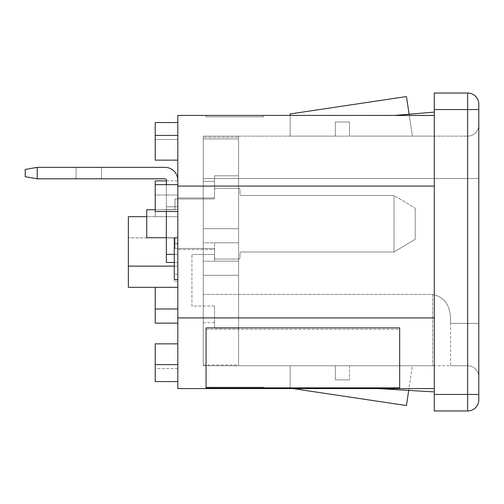<?xml version="1.0" encoding="UTF-8"?>
<svg xmlns="http://www.w3.org/2000/svg" width="504" height="504" viewBox="0 0 504 504"><rect width="100%" height="100%" fill="white"/><g stroke="black" fill="none" stroke-linecap="round" stroke-linejoin="round"><path stroke-width="0.38" stroke-dasharray="2.52 1.89" d="M174.283 266.131L177.811 266.131L177.811 180.879L177.811 287.324L128.356 287.324L128.356 237.869L128.356 287.324L177.811 287.324L177.811 266.131L128.356 266.131L128.356 287.324L155.207 287.324L155.207 323.121L155.207 308.99L155.207 323.121L177.811 323.121L177.811 287.324L155.207 287.324L155.207 308.99L155.207 287.324L177.811 287.324L177.811 323.121M206.073 329.446L399.666 329.446L399.666 388.067L206.073 388.067L399.666 387.866L399.666 327.915L206.073 327.915L206.073 388.067M292.881 388.578L290.153 388.168L290.153 365.753L335.374 365.753L335.374 379.884L335.374 365.753L290.153 365.753L290.153 388.578L434.291 388.578L434.291 112.102L434.291 388.578L377.767 388.578L434.291 388.578L434.291 391.898L434.291 388.578L377.767 388.578L434.291 391.898L434.291 388.578L290.153 388.578L290.153 365.753L335.374 365.753L335.374 379.884L349.505 379.884L335.374 379.884L349.505 379.884L335.374 379.884L335.374 365.753L290.153 365.753L290.153 388.168L406.438 405.544L412.385 365.753L349.505 365.753L349.505 379.884L349.505 365.753L434.291 365.753L349.505 365.753L349.505 379.884L349.505 365.753L412.385 365.753L408.7 390.392M399.666 329.446L399.666 388.067M177.811 237.869L128.356 237.869L177.811 237.869L174.283 237.869L177.811 237.869L174.283 237.869L174.283 274.182L174.283 237.869L177.811 237.869L166.364 237.869L177.811 237.869L177.811 209.607L166.364 209.607L177.811 209.607L177.811 237.869L166.364 237.869L166.364 209.607L166.364 237.869L166.364 209.607L166.364 237.869L177.811 237.869L177.811 209.607L177.811 308.99L177.811 237.869L177.811 281.182L177.811 237.869L174.283 237.869L174.283 281.182L174.283 237.869L174.283 279.5L174.283 244.068L174.283 279.5L177.811 279.5L174.283 279.5L177.811 279.5L177.811 244.068L174.283 244.068M177.811 243.401L174.283 243.401L177.811 243.401M177.811 281.182L174.283 281.182L177.811 281.182M177.811 274.182L174.283 274.182M177.811 244.068L177.811 279.5M177.811 184.666L155.207 184.666L155.207 211.516L155.207 184.666L155.207 211.516L177.811 211.516L177.811 184.666L155.207 184.666L177.811 184.666L177.811 211.516L155.207 211.516L177.811 211.516L177.811 184.666L177.811 211.516M128.356 266.131L177.811 266.131L128.356 266.131L128.356 216.676L155.207 216.676L155.207 180.879L155.207 216.676L177.811 216.676L155.207 216.676L177.811 216.676L177.811 195.01L177.811 216.676L155.207 216.676L155.207 195.01L155.207 216.676L146.727 216.676M166.364 180.879L177.811 180.879L177.811 195.01L177.811 180.879L155.207 180.879L155.207 195.01L155.207 184.666M177.811 287.324L155.207 287.324M177.811 364.625L155.207 364.625L155.207 381.578L155.207 364.625L155.207 381.578L177.811 381.578L155.207 381.578L177.811 381.578L177.811 364.625L155.207 364.625L177.811 364.625L177.811 381.578M177.811 122.56L177.811 139.52L177.811 122.56L155.207 122.56L155.207 160.152L155.207 135.418L155.207 160.152L177.811 160.152L155.207 160.152L177.811 160.152L177.811 135.418L177.811 160.152M177.811 139.52L155.207 139.52L177.811 139.52M177.811 343.848L177.811 368.581L177.811 343.848L155.207 343.848L155.207 364.625M203.251 160.152L203.251 138.953L203.251 160.152M238.575 160.152L238.575 138.953L238.575 175.82L214.553 175.82L214.553 197.952L177.811 197.952L177.811 249.524L177.811 197.952L177.811 249.524L177.811 197.952L214.553 197.952L214.553 175.82L214.553 181.346L214.553 175.82L238.575 175.82L238.575 160.152L238.575 175.82L214.553 175.82L238.575 175.82L238.575 261.185L214.553 261.185L214.553 249.524L177.811 249.524L214.553 249.524L214.553 261.185L214.553 249.524L177.811 249.524L214.553 249.524L214.553 261.185L238.575 261.185L214.553 261.185L238.575 261.185L238.575 160.152M214.553 306.048L191.942 306.048L191.942 254.476L191.942 306.048L214.553 306.048L214.553 328.18L214.553 306.048M214.553 254.476L191.942 254.476L214.553 254.476L214.553 242.815L214.553 254.476M214.553 328.18L214.553 322.654L214.553 328.18L238.575 328.18L238.575 242.815L238.575 365.047L238.575 328.18L214.553 328.18M238.575 242.815L214.553 242.815L238.575 242.815L238.575 365.753L238.575 228.684L238.575 242.815L203.251 242.815L203.251 228.684L203.251 365.753L238.575 365.753L203.251 365.753L203.251 242.815L238.575 242.815M203.251 343.848L203.251 365.047L203.251 343.848M238.575 228.684L203.251 228.684L238.575 228.684M238.575 261.185L238.575 136.124L238.575 275.316L203.251 275.316L203.251 261.185L203.251 275.316L203.251 261.185L203.251 275.316L238.575 275.316L238.575 136.124L203.251 136.124L203.251 261.185L203.251 137.296L238.575 137.296L238.575 261.185L238.575 175.82L238.575 261.185L203.251 261.185L203.251 137.296L238.575 137.296L238.575 136.124L467.636 136.124L203.251 136.124L203.251 261.185L238.575 261.185M450.538 323.36L450.538 319.769C450.4 305.361 444.415 296.9 432.589 294.393C444.415 296.894 450.393 305.355 450.538 319.769L450.538 365.753L432.589 365.753L450.538 365.753L450.538 319.769L450.538 323.36L467.636 323.36L467.636 365.753L450.538 365.753L467.636 365.753L467.636 178.517L203.251 178.517L203.251 294.393L203.251 178.517L467.636 178.517L467.636 323.36L450.538 323.36M238.575 275.316L203.251 275.316L238.575 275.316M478.8 124.967A11.164 11.164 0 0 1 467.636 136.124L467.636 178.517L467.636 136.124A11.164 11.164 0 0 0 478.8 124.967L478.8 376.916A11.164 11.164 0 0 0 467.636 365.753A11.164 11.164 0 0 1 478.8 376.916L478.8 124.967A11.164 11.164 0 0 1 467.636 136.124A11.164 11.164 0 0 0 478.8 124.967M203.251 294.393L432.589 294.393L432.589 365.753L432.589 294.393L203.251 294.393L203.251 365.753L432.589 365.753L203.251 365.753L203.251 294.393M335.374 136.124L335.374 121.993L335.374 136.124L335.374 121.993L335.374 136.124L290.153 136.124L335.374 136.124L335.374 121.993L349.505 121.993L335.374 121.993L349.505 121.993L335.374 121.993L335.374 136.124L335.374 121.993L335.374 136.124L290.153 136.124L290.153 115.422L290.153 136.124L290.153 115.422L290.153 136.124L335.374 136.124L290.153 136.124L335.374 136.124L290.153 136.124L290.153 115.422L290.153 136.124L290.153 115.422L290.153 136.124L335.374 136.124M430.051 115.611L290.153 115.422L290.153 113.942L290.153 115.422L434.291 115.422L434.291 136.124L349.505 136.124L434.291 136.124L349.505 136.124L349.505 121.993L335.374 121.993L349.505 121.993L335.374 121.993L349.505 121.993L349.505 136.124L412.385 136.124L406.47 96.56L290.153 113.942L290.153 115.422L434.291 115.422L434.291 136.124L434.291 115.422L434.291 136.124L349.505 136.124L349.505 121.993L349.505 136.124L412.385 136.124L406.47 96.56L290.153 113.942L406.47 96.56L412.385 136.124L409.109 114.213M349.505 136.124L349.505 121.993L349.505 136.124L412.385 136.124L349.505 136.124L349.505 121.993L349.505 136.124M394.374 115.448L290.153 115.422M214.553 197.952L177.811 197.952L214.553 197.952L214.553 175.82L214.553 197.952M434.291 115.422L177.811 115.422L177.811 388.578L434.291 388.578L434.291 391.898M263.447 116.84L206.073 116.84L263.447 116.84L263.447 115.422L263.447 116.84M206.073 115.422L206.073 116.84L206.073 115.422L263.447 115.422L206.073 115.422M414.635 115.422L394.638 115.422L434.291 112.102M432.363 115.51L394.638 115.422M434.291 388.578L377.767 388.578M263.447 387.16L206.073 387.16L263.447 387.16L263.447 388.578L263.447 387.16M206.073 388.578L206.073 387.16L206.073 388.578L263.447 388.578L206.073 388.578M478.8 109.563L467.636 109.563L467.636 93.026L434.291 93.026L434.291 410.974L467.636 410.974A11.164 11.164 0 0 0 478.8 399.811L478.8 104.189A11.164 11.164 0 0 0 467.636 93.026A11.164 11.164 0 0 1 478.8 104.189M239.986 253.411A1.411 1.411 0 0 1 241.403 252A1.411 1.411 0 0 0 239.986 253.411L239.986 257.651L239.986 253.411A1.411 1.411 0 0 1 241.403 252L394.015 252L415.214 239.28L415.214 208.196L415.214 239.28L394.015 252L241.403 252A1.411 1.411 0 0 0 239.986 253.411L239.986 257.651A1.411 1.411 0 0 1 238.575 259.062A1.411 1.411 0 0 0 239.986 257.651L239.986 253.411M238.575 259.062L215.964 259.062L238.575 259.062A1.411 1.411 0 0 0 239.986 257.651A1.411 1.411 0 0 1 238.575 259.062L215.964 259.062A1.411 1.411 0 0 1 214.553 257.651A1.411 1.411 0 0 0 215.964 259.062L238.575 259.062M214.553 257.651L214.553 249.883L214.553 257.651A1.411 1.411 0 0 0 215.964 259.062A1.411 1.411 0 0 1 214.553 257.651L214.553 249.883A1.411 1.411 0 0 0 213.142 248.466A1.411 1.411 0 0 1 214.553 249.883L214.553 257.651M166.364 237.731L174.989 237.731L174.989 248.466L174.989 237.731L174.989 248.466L213.142 248.466A1.411 1.411 0 0 1 214.553 249.883A1.411 1.411 0 0 0 213.142 248.466L174.989 248.466L213.142 248.466L174.989 248.466L174.989 237.731L146.727 237.731L146.727 209.746L174.989 209.746L174.989 199.011L213.142 199.011A1.411 1.411 0 0 0 214.553 197.593A1.411 1.411 0 0 1 213.142 199.011L174.989 199.011L174.989 209.746L174.989 199.011L174.989 209.746L155.207 209.746M214.553 197.593L214.553 189.825L214.553 197.593A1.411 1.411 0 0 1 213.142 199.011A1.411 1.411 0 0 0 214.553 197.593L214.553 189.825A1.411 1.411 0 0 1 215.964 188.414A1.411 1.411 0 0 0 214.553 189.825L214.553 197.593M215.964 188.414L238.575 188.414L215.964 188.414A1.411 1.411 0 0 0 214.553 189.825A1.411 1.411 0 0 1 215.964 188.414L238.575 188.414A1.411 1.411 0 0 1 239.986 189.825A1.411 1.411 0 0 0 238.575 188.414L215.964 188.414M239.986 189.825L239.986 194.065L239.986 189.825A1.411 1.411 0 0 0 238.575 188.414A1.411 1.411 0 0 1 239.986 189.825L239.986 194.065A1.411 1.411 0 0 0 241.403 195.476A1.411 1.411 0 0 1 239.986 194.065L239.986 189.825M241.403 195.476L394.015 195.476L394.015 252L241.403 252L394.015 252L415.214 239.28L415.214 208.196L415.214 239.28L394.015 252L394.015 195.476L415.214 208.196L394.015 195.476L394.015 252L394.015 195.476L415.214 208.196L394.015 195.476L241.403 195.476A1.411 1.411 0 0 1 239.986 194.065A1.411 1.411 0 0 0 241.403 195.476L394.015 195.476L241.403 195.476M174.989 237.731L146.727 237.731L146.727 209.746L174.989 209.746L146.727 209.746L146.727 237.731L174.989 237.731M174.283 262.458L177.811 262.458L177.811 180.218A12.858 12.858 0 0 0 164.953 167.353L37.214 167.353L37.214 178.8L25.2 176.683L25.2 169.476L37.214 167.353L164.953 167.353A12.858 12.858 0 0 1 177.811 180.218L177.811 206.772L166.364 206.772L166.364 211.516M166.364 254.369L166.364 262.458L177.811 262.458L166.364 262.458L166.364 254.369L166.364 262.458L177.811 262.458L177.811 206.772L166.364 206.772L166.364 254.369L177.811 254.369L177.811 206.772L166.364 206.772L166.364 254.369L177.811 254.369L177.811 262.458L177.811 206.772L166.364 206.772L166.364 254.369L174.283 254.369M166.364 184.666L166.364 180.218A1.411 1.411 0 0 0 164.953 178.8L37.214 178.8L25.2 176.683L37.214 178.8L164.953 178.8A1.411 1.411 0 0 1 166.364 180.218L166.364 206.772L166.364 180.218M88.786 178.8L101.506 178.8L88.786 178.8M88.786 167.353L101.506 167.353L88.786 167.353M37.214 167.353L37.214 178.8L37.214 167.353L25.2 169.476L25.2 176.683L25.2 169.476L37.214 167.353L164.953 167.353A12.858 12.858 0 0 1 177.811 180.218L177.811 206.772L177.811 180.218M166.364 209.607L177.811 209.607L166.364 209.607M37.214 178.8L164.953 178.8M177.811 308.99L155.207 308.99M177.811 195.01L155.207 195.01L177.811 195.01M478.8 178.517L467.636 178.517L478.8 178.517M478.8 323.36L467.636 323.36L478.8 323.36M478.8 376.916A11.164 11.164 0 0 0 467.636 365.753M434.291 186.077L177.811 186.077M434.291 317.923L177.811 317.923M467.636 410.974L467.636 109.563L434.291 109.563M434.291 394.437L478.8 394.437M177.811 368.581L155.207 368.581M177.811 135.418L155.207 135.418M203.251 138.953L238.575 138.953L203.251 138.953M214.553 181.346L203.251 181.346L214.553 181.346M203.251 365.047L238.575 365.047M203.251 322.654L214.553 322.654M101.506 167.353L101.506 178.8L101.506 167.353M76.073 167.353L76.073 178.8L76.073 167.353"/><path stroke-width="0.76" d="M399.666 387.866L399.666 327.915L206.073 327.915L206.073 387.866L399.666 387.866M434.291 391.898L377.767 388.578M177.811 279.5L174.283 279.5L174.283 237.869L177.811 237.869M177.811 211.516L155.207 211.516L155.207 180.879L166.364 180.879M177.811 184.666L155.207 184.666M177.811 323.121L155.207 323.121L155.207 287.324M174.283 266.131L128.356 266.131L128.356 216.676L146.727 216.676M177.811 287.324L128.356 287.324L128.356 266.131M177.811 364.625L155.207 364.625L155.207 343.848L177.811 343.848M177.811 381.578L155.207 381.578L155.207 364.625M177.811 160.152L155.207 160.152L155.207 122.56L177.811 122.56M292.881 388.578L406.438 405.544L408.7 390.392M409.109 114.213L406.47 96.56L290.153 113.942L290.153 115.422M434.291 388.578L177.811 388.578L177.811 115.422L394.638 115.422M434.291 115.422L394.374 115.448L434.291 112.102M434.291 93.026L434.291 410.974L467.636 410.974A11.164 11.164 0 0 0 478.8 399.811L478.8 104.189A11.164 11.164 0 0 0 467.636 93.026L434.291 93.026M166.364 237.731L146.727 237.731L146.727 209.746L155.207 209.746M37.214 167.353L37.214 178.8L25.2 176.683L25.2 169.476L37.214 167.353L164.953 167.353A12.858 12.858 0 0 1 177.811 180.218M166.364 211.516L166.364 254.369L174.283 254.369M174.283 262.458L166.364 262.458L166.364 254.369M37.214 178.8L164.953 178.8A1.411 1.411 0 0 1 166.364 180.218L166.364 184.666M166.364 180.218A1.411 1.411 0 0 0 164.953 178.8M177.811 308.99L155.207 308.99M434.291 317.923L177.811 317.923M434.291 186.077L177.811 186.077M467.636 93.026L467.636 109.563L434.291 109.563M478.8 394.437L467.636 394.437L467.636 109.563L478.8 109.563M434.291 394.437L467.636 394.437L467.636 410.974A11.164 11.164 0 0 0 478.8 399.811M177.811 135.418L155.207 135.418"/></g></svg>
